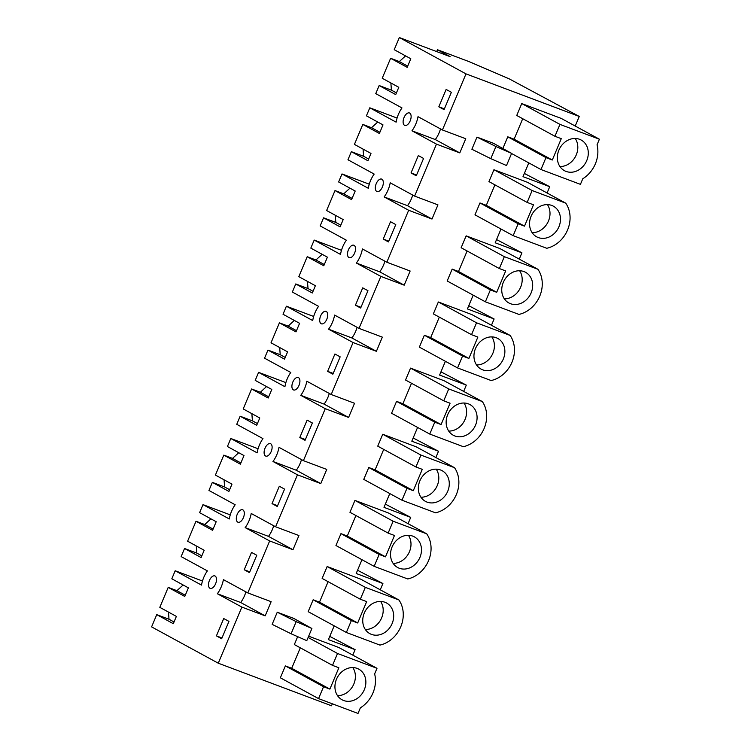 <?xml version="1.0" encoding="UTF-8"?>
<svg xmlns="http://www.w3.org/2000/svg" width="751" height="751" viewBox="0 0 751 751"><rect width="100%" height="100%" fill="white"/><g stroke="black" fill="none" stroke-linecap="round" stroke-linejoin="round"><path stroke-width="1.13" d="M579.246 116.443L465.995 73.88L399.335 37.55L450.131 56.644L437.467 49.744L469.093 61.629L509.197 78.846L579.246 116.443L575.219 126.046M247.811 592.924L223.404 579.631A18.869 9.876 110.6 0 1 221.132 587.113A18.869 9.876 110.6 0 1 217.358 593.741L241.86 607.09L265.178 615.858L271.139 601.692L247.811 592.924L269.656 540.955L292.984 549.723L295.96 542.654L298.936 535.557L275.608 526.789L297.462 474.82L320.79 483.588L326.741 469.422L303.413 460.654L325.258 408.675L348.586 417.443L351.562 410.384L354.538 403.278L331.21 394.51L353.064 342.54L376.392 351.308L382.343 337.143L359.016 328.375L380.86 276.406L404.188 285.173L407.164 278.105L410.14 271.008L386.821 262.24L408.666 210.271L431.994 219.039L437.946 204.873L414.618 196.105L436.462 144.126L459.79 152.904L465.751 138.738L442.423 129.97L465.995 73.88M241.86 607.09L218.269 663.208L331.52 705.78L332.346 703.8M329.745 636.388L355.11 649.662L352.801 655.135M355.11 649.662L328.394 639.617L334.186 625.846M357.551 570.253L382.907 583.518L380.269 589.807M382.907 583.518L356.19 573.482L361.982 559.711M385.347 504.118L410.713 517.383L408.065 523.672M410.713 517.383L383.996 507.347L389.788 493.576M413.153 437.983L438.509 451.248L435.871 457.537M438.509 451.248L411.801 441.203L417.584 427.432M440.959 371.839L466.315 385.113L463.667 391.402M466.315 385.113L439.598 375.068L445.39 361.297M468.755 305.704L494.111 318.978L491.473 325.258M494.111 318.978L467.404 308.933L473.186 295.162M496.561 239.569L521.917 252.834L519.27 259.123M521.917 252.834L495.2 242.798L500.992 229.027M524.358 173.434L549.713 186.699L547.075 192.988M549.713 186.699L523.006 176.654L528.788 162.883M376.993 668.315L337.528 653.483L332.524 665.377L338.861 667.761L329.886 689.108L323.55 686.724L318.555 698.618L358.02 713.45L360.367 707.846A28.275 24.032 118.6 0 0 374.636 673.919L376.993 668.315L338.795 647.503L308.67 636.181M300.306 647.813L291.698 668.296L285.361 665.912L280.358 677.806L318.555 698.618M297.659 636.651L294.336 644.565L332.524 665.377M511.609 153.382L493.426 143.281L476.979 137.104L471.872 149.252L490.797 158.658L506.503 165.539L511.609 153.382L495.913 146.511L490.797 158.658M467.113 250.994L458.504 271.477L452.168 269.093L447.174 280.987L485.362 301.799L518.941 314.416A28.275 24.032 118.6 0 0 539.762 296.11A28.275 24.032 118.6 0 0 537.913 269.28L504.334 256.664L466.146 235.852L499.725 248.468L537.913 269.28M485.362 301.799L490.365 289.905L496.702 292.289L505.676 270.933L499.34 268.548L461.142 247.736L466.146 235.852M277.26 612.215L272.153 624.363L291.078 633.769L296.194 621.621L277.26 612.215L293.707 618.392L311.9 628.493L296.194 621.621M374.158 566.348L379.152 554.454L385.488 556.838L394.472 535.482L388.136 533.097L393.13 521.213L426.709 533.83A28.275 24.032 118.6 0 1 428.558 560.659A28.275 24.032 118.6 0 1 407.737 578.965L374.158 566.348L335.96 545.526L340.963 533.642L347.3 536.017L355.908 515.543M388.136 533.097L349.938 512.285L354.932 500.401L388.52 513.017L426.709 533.83M429.76 434.069L434.763 422.175L441.09 424.559L450.074 403.212L443.738 400.827L448.732 388.934L482.311 401.56A28.275 24.032 118.6 0 1 484.16 428.389A28.275 24.032 118.6 0 1 463.339 446.695L429.76 434.069L391.571 413.257L396.566 401.363L402.902 403.747L411.51 383.263M443.738 400.827L405.54 380.015L410.544 368.121L444.123 380.748L482.311 401.56M346.352 632.483L351.355 620.589L357.692 622.973L366.666 601.617L360.33 599.242L322.132 578.43L327.136 566.536L360.715 579.162L398.912 599.974A28.275 24.032 118.6 0 1 400.762 626.794A28.275 24.032 118.6 0 1 379.94 645.1L346.352 632.483L308.163 611.671L313.158 599.777L319.494 602.161L328.103 581.678M383.705 449.408L375.096 469.882L368.76 467.507L363.766 479.391L401.963 500.204L435.542 512.83A28.275 24.032 118.6 0 0 456.364 494.524A28.275 24.032 118.6 0 0 454.515 467.695L420.935 455.078L382.738 434.256L416.317 446.883L454.515 467.695M375.096 469.882L413.294 490.694L422.269 469.347L415.932 466.962L377.744 446.15L382.738 434.256M510.117 335.425A28.275 24.032 118.6 0 1 511.966 362.245A28.275 24.032 118.6 0 1 491.145 380.55L457.566 367.934L462.56 356.04L468.896 358.424L477.871 337.068L471.534 334.693L433.346 313.88L438.34 301.986L471.919 314.613L510.117 335.425L476.538 322.799L438.34 301.986M457.566 367.934L419.368 347.122L424.371 335.228L430.699 337.612L439.316 317.129M513.168 235.654L518.162 223.77L524.498 226.145L533.473 204.798L527.136 202.413L488.948 181.601L493.942 169.717L527.521 182.333L565.719 203.145A28.275 24.032 118.6 0 1 567.568 229.975A28.275 24.032 118.6 0 1 546.747 248.281L513.168 235.654L474.97 214.842L479.973 202.958L486.31 205.333L494.918 184.859M504.287 149.533L502.776 148.707L507.77 136.813L514.106 139.198L522.715 118.724M599.401 139.217L597.045 144.821A28.275 24.032 118.6 0 1 582.785 178.747L580.429 184.352L540.964 169.519L545.968 157.626L552.304 160.01L561.279 138.663L554.942 136.278L516.744 115.466L521.748 103.572L561.204 118.405L599.401 139.217L559.936 124.384L521.748 103.572M437.467 49.744L436.688 51.594M218.269 663.208L151.599 626.878L156.743 614.637L173.312 623.696L176.372 616.402L159.813 607.352L168.205 587.385L184.774 596.444L188.388 587.855L171.819 578.796L175.19 570.76L201.512 585.104A18.869 9.876 110.6 0 1 203.681 577.603A18.869 9.876 110.6 0 1 207.379 570.891L181.141 556.594L184.549 548.502L201.108 557.552L204.178 550.267L187.609 541.208L196.002 521.25L212.58 530.309L216.194 521.72L199.616 512.651L202.995 504.625L229.318 518.969A18.869 9.876 110.6 0 1 231.477 511.459A18.869 9.876 110.6 0 1 235.176 504.756L208.947 490.459L212.345 482.367L228.914 491.417L231.984 484.132L215.415 475.073L223.807 455.115L240.376 464.165L243.991 455.575L227.422 446.516L230.792 438.49L257.114 452.834A18.869 9.876 110.6 0 1 259.283 445.324A18.869 9.876 110.6 0 1 262.981 438.622L236.743 424.324L240.151 416.223L256.711 425.282L259.78 417.988L243.211 408.938L251.604 388.971L268.182 398.03L271.796 389.44L255.218 380.381L258.597 372.355L284.92 386.699A18.869 9.876 110.6 0 1 287.079 379.189A18.869 9.876 110.6 0 1 290.778 372.477L264.549 358.189L267.957 350.088L284.516 359.147L287.586 351.853L271.017 342.803L279.41 322.836L295.978 331.895L299.593 323.305L283.024 314.247L286.394 306.211L312.716 320.555A18.869 9.876 110.6 0 1 314.885 313.054A18.869 9.876 110.6 0 1 318.584 306.342L292.355 292.045L295.753 283.953L312.313 293.003L315.382 285.718L298.823 276.659L307.206 256.701L323.784 265.76L327.398 257.171L310.82 248.112L314.2 240.076L340.522 254.42A18.869 9.876 110.6 0 1 342.681 246.91A18.869 9.876 110.6 0 1 346.38 240.207L320.151 225.91L323.559 217.818L340.119 226.868L343.188 219.583L326.619 210.524L335.012 190.566L351.581 199.625L355.195 191.026L338.626 181.967L341.996 173.941L368.319 188.285A18.869 9.876 110.6 0 1 370.487 180.775A18.869 9.876 110.6 0 1 374.186 174.072L347.957 159.775L351.355 151.683L367.924 160.733L370.985 153.439L354.425 144.389L362.817 124.422L379.386 133.481L383.001 124.891L366.422 115.832L369.802 107.806L396.124 122.15A18.869 9.876 110.6 0 1 398.283 114.64A18.869 9.876 110.6 0 1 401.982 107.928L375.753 93.64L379.161 85.539L395.721 94.598L398.79 87.304L382.221 78.254L390.614 58.287L399.344 61.573L405.549 55.884M399.335 37.55L394.228 49.697L410.806 58.756L407.183 67.346L390.614 58.287M379.161 85.539L391.431 90.158L390.867 82.976M275.608 526.789L251.21 513.487A18.869 9.876 110.6 0 1 248.938 520.978A18.869 9.876 110.6 0 1 245.164 527.606L269.656 540.955M303.413 460.654L279.006 447.352A18.869 9.876 110.6 0 1 276.743 454.843A18.869 9.876 110.6 0 1 272.96 461.471L297.462 474.82M331.21 394.51L306.812 381.217A18.869 9.876 110.6 0 1 304.54 388.699A18.869 9.876 110.6 0 1 300.766 395.326L325.258 408.675M359.016 328.375L334.608 315.082A18.869 9.876 110.6 0 1 332.346 322.564A18.869 9.876 110.6 0 1 328.562 329.191L353.064 342.54M386.821 262.24L362.414 248.938A18.869 9.876 110.6 0 1 360.142 256.429A18.869 9.876 110.6 0 1 356.368 263.057L380.86 276.406M414.618 196.105L390.21 182.803A18.869 9.876 110.6 0 1 387.948 190.294A18.869 9.876 110.6 0 1 384.165 196.922L408.666 210.271M442.423 129.97L418.016 116.668A18.869 9.876 110.6 0 1 415.744 124.15A18.869 9.876 110.6 0 1 411.97 130.787L436.462 144.126M438.828 106.792L444.066 109.646L451.37 92.298L446.132 89.435L438.828 106.792L444.385 108.876M215.49 584.034A6.646 3.483 110.6 0 1 210.167 588.371A6.646 3.483 110.6 0 1 208.571 583.593A6.646 3.483 110.6 0 1 209.341 580.683A6.646 3.483 110.6 0 1 214.842 575.914A6.646 3.483 110.6 0 1 216.438 580.692A6.646 3.483 110.6 0 1 215.49 584.034M327.624 371.341L332.862 374.195L340.165 356.847L334.927 353.984L327.624 371.341L333.181 373.425M383.226 239.062L390.529 221.705L395.768 224.568L388.464 241.925L383.226 239.062L388.783 241.155M382.297 187.215A6.646 3.483 110.6 0 1 376.974 191.543A6.646 3.483 110.6 0 1 375.387 186.774A6.646 3.483 110.6 0 1 376.148 183.864A6.646 3.483 110.6 0 1 381.658 179.095A6.646 3.483 110.6 0 1 383.245 183.873A6.646 3.483 110.6 0 1 382.297 187.215M416.261 175.79L411.032 172.927L418.335 155.57L423.564 158.433L416.261 175.79M355.43 305.197L362.724 287.849L367.962 290.703L360.658 308.06L355.43 305.197L360.987 307.29M348.342 249.999A6.646 3.483 110.6 0 1 353.852 245.23A6.646 3.483 110.6 0 1 355.448 250.008A6.646 3.483 110.6 0 1 354.5 253.35A6.646 3.483 110.6 0 1 349.177 257.677A6.646 3.483 110.6 0 1 347.582 252.909A6.646 3.483 110.6 0 1 348.342 249.999M298.898 385.629A6.646 3.483 110.6 0 1 293.575 389.957A6.646 3.483 110.6 0 1 291.979 385.179A6.646 3.483 110.6 0 1 292.74 382.278A6.646 3.483 110.6 0 1 298.25 377.509A6.646 3.483 110.6 0 1 299.846 382.278A6.646 3.483 110.6 0 1 298.898 385.629M403.184 120.629A6.646 3.483 110.6 0 1 403.954 117.729A6.646 3.483 110.6 0 1 409.455 112.96A6.646 3.483 110.6 0 1 411.05 117.729A6.646 3.483 110.6 0 1 410.102 121.08A6.646 3.483 110.6 0 1 404.78 125.408A6.646 3.483 110.6 0 1 403.184 120.629M237.138 514.548A6.646 3.483 110.6 0 1 242.648 509.779A6.646 3.483 110.6 0 1 244.244 514.557A6.646 3.483 110.6 0 1 243.296 517.899A6.646 3.483 110.6 0 1 237.964 522.227A6.646 3.483 110.6 0 1 236.377 517.458A6.646 3.483 110.6 0 1 237.138 514.548M299.818 437.476L307.121 420.119L312.36 422.982L305.056 440.339L299.818 437.476L305.385 439.56M244.216 569.746L251.519 552.389L256.758 555.252L249.454 572.609L244.216 569.746L249.783 571.84M221.658 638.744L216.419 635.881L223.723 618.533L228.952 621.387L221.658 638.744M327.643 316.143A6.646 3.483 110.6 0 1 326.694 319.485A6.646 3.483 110.6 0 1 321.372 323.822A6.646 3.483 110.6 0 1 319.776 319.044A6.646 3.483 110.6 0 1 320.546 316.133A6.646 3.483 110.6 0 1 326.056 311.365A6.646 3.483 110.6 0 1 327.643 316.143M272.022 503.611L279.325 486.254L284.563 489.117L277.26 506.474L272.022 503.611L277.579 505.705M271.092 451.764A6.646 3.483 110.6 0 1 265.77 456.092A6.646 3.483 110.6 0 1 264.174 451.313A6.646 3.483 110.6 0 1 264.943 448.413A6.646 3.483 110.6 0 1 270.454 443.644A6.646 3.483 110.6 0 1 272.04 448.413A6.646 3.483 110.6 0 1 271.092 451.764M217.358 593.741L240.686 602.509L265.178 615.858M459.79 152.904L435.298 139.555A18.869 9.876 -69.4 0 0 439.072 132.918A18.869 9.876 -69.4 0 0 440.508 128.928M435.298 139.555L411.97 130.787M431.994 219.039L407.493 205.69A18.869 9.876 -69.4 0 0 411.276 199.062A18.869 9.876 -69.4 0 0 412.712 195.063M407.493 205.69L384.165 196.922M404.188 285.173L379.696 271.824A18.869 9.876 -69.4 0 0 383.47 265.197A18.869 9.876 -69.4 0 0 384.906 261.198M379.696 271.824L356.368 263.057M376.392 351.308L351.89 337.959A18.869 9.876 -69.4 0 0 355.674 331.332A18.869 9.876 -69.4 0 0 357.11 327.333M351.89 337.959L328.562 329.191M348.586 417.443L324.094 404.104A18.869 9.876 -69.4 0 0 327.868 397.467A18.869 9.876 -69.4 0 0 329.304 393.477M324.094 404.104L300.766 395.326M320.79 483.588L296.288 470.239A18.869 9.876 -69.4 0 0 300.062 463.611A18.869 9.876 -69.4 0 0 301.508 459.612M296.288 470.239L272.96 461.471M292.984 549.723L268.492 536.374A18.869 9.876 -69.4 0 0 272.266 529.746A18.869 9.876 -69.4 0 0 273.702 525.747M268.492 536.374L245.164 527.606M240.686 602.509A18.869 9.876 -69.4 0 0 244.46 595.881A18.869 9.876 -69.4 0 0 245.906 591.882M337.528 653.483L308.126 637.468M323.55 686.724L285.361 665.912M329.886 689.108L291.698 668.296M495.913 146.511L476.979 137.104M490.365 289.905L452.168 269.093M496.702 292.289L458.504 271.477M499.34 268.548L504.334 256.664M311.9 628.493L306.784 640.65L291.078 633.769M379.152 554.454L340.963 533.642M385.488 556.838L347.3 536.017M393.13 521.213L354.932 500.401M434.763 422.175L396.566 401.363M441.09 424.559L402.902 403.747M448.732 388.934L410.544 368.121M351.355 620.589L313.158 599.777M357.692 622.973L319.494 602.161M360.33 599.242L365.324 587.348L327.136 566.536M365.324 587.348L398.912 599.974M415.932 466.962L420.935 455.078M401.963 500.204L406.958 488.319L368.76 467.507M413.294 490.694L406.958 488.319M471.534 334.693L476.538 322.799M462.56 356.04L424.371 335.228M468.896 358.424L430.699 337.612M518.162 223.77L479.973 202.958M524.498 226.145L486.31 205.333M527.136 202.413L532.14 190.529L493.942 169.717M532.14 190.529L565.719 203.145M540.964 169.519L511.562 153.504M545.968 157.626L507.77 136.813M552.304 160.01L514.106 139.198M554.942 136.278L559.936 124.384M202.995 504.625L230.266 514.876M230.792 438.49L258.072 448.741M258.597 372.355L285.868 382.606M286.394 306.211L313.674 316.471M314.2 240.076L341.47 250.327M341.996 173.941L369.276 184.192M369.802 107.806L397.072 118.057M175.19 570.76L202.47 581.011M407.699 66.135L399.344 61.573M396.434 92.889L391.431 90.158M351.355 151.683L363.625 156.292L363.062 149.111M362.817 124.422L371.548 127.708L379.893 132.27M377.753 122.019L371.548 127.708M363.625 156.292L368.638 159.034M323.559 217.818L335.828 222.427L335.265 215.246M335.012 190.566L343.742 193.842L352.097 198.405M349.947 188.163L343.742 193.842M335.828 222.427L340.832 225.169M295.753 283.953L308.023 288.562L307.459 281.39M307.206 256.701L315.946 259.977L324.291 264.549M322.151 254.298L315.946 259.977M308.023 288.562L313.036 291.304M267.957 350.088L280.226 354.707L279.663 347.525M279.41 322.836L288.14 326.122L296.495 330.684M294.345 320.433L288.14 326.122M280.226 354.707L285.23 357.438M240.151 416.223L252.42 420.842L251.857 413.66M251.604 388.971L260.334 392.257L268.689 396.819M266.549 386.568L260.334 392.257M252.42 420.842L257.433 423.573M212.345 482.367L224.615 486.977L224.061 479.795M223.807 455.115L232.538 458.392L240.893 462.954M238.743 452.712L232.538 458.392M224.615 486.977L229.628 489.718M184.549 548.502L196.818 553.111L196.255 545.939M196.002 521.25L204.732 524.527L213.087 529.098M210.937 518.847L204.732 524.527M196.818 553.111L201.831 555.853M168.205 587.385L176.936 590.671L185.281 595.233M183.141 584.982L176.936 590.671M156.743 614.637L169.013 619.246L168.459 612.074M169.013 619.246L174.025 621.988M411.032 172.927L416.589 175.021M216.419 635.881L221.977 637.975M357.157 668.399A17.451 14.832 118.6 0 0 336.908 678.284A17.451 14.832 118.6 0 0 342.052 699.782A17.451 14.832 118.6 0 0 343.658 700.514A17.451 14.832 118.6 0 0 363.897 690.629A17.451 14.832 118.6 0 0 358.753 669.132A17.451 14.832 118.6 0 0 357.157 668.399M523.963 271.58A17.451 14.832 118.6 0 0 503.714 281.456A17.451 14.832 118.6 0 0 508.859 302.963A17.451 14.832 118.6 0 0 510.464 303.695A17.451 14.832 118.6 0 0 530.713 293.81A17.451 14.832 118.6 0 0 525.569 272.313A17.451 14.832 118.6 0 0 523.963 271.58M412.759 536.13A17.451 14.832 118.6 0 0 392.51 546.005A17.451 14.832 118.6 0 0 397.654 567.512A17.451 14.832 118.6 0 0 399.26 568.244A17.451 14.832 118.6 0 0 419.509 558.359A17.451 14.832 118.6 0 0 414.355 536.862A17.451 14.832 118.6 0 0 412.759 536.13M468.361 403.85A17.451 14.832 118.6 0 0 448.112 413.735A17.451 14.832 118.6 0 0 453.257 435.233A17.451 14.832 118.6 0 0 454.862 435.965A17.451 14.832 118.6 0 0 475.111 426.089A17.451 14.832 118.6 0 0 469.957 404.582A17.451 14.832 118.6 0 0 468.361 403.85M384.953 602.264A17.451 14.832 118.6 0 0 364.714 612.14A17.451 14.832 118.6 0 0 369.858 633.647A17.451 14.832 118.6 0 0 371.454 634.379A17.451 14.832 118.6 0 0 391.703 624.494A17.451 14.832 118.6 0 0 386.558 602.997A17.451 14.832 118.6 0 0 384.953 602.264M440.555 469.985A17.451 14.832 118.6 0 0 420.316 479.87A17.451 14.832 118.6 0 0 425.46 501.368A17.451 14.832 118.6 0 0 427.056 502.1A17.451 14.832 118.6 0 0 447.305 492.224A17.451 14.832 118.6 0 0 442.161 470.717A17.451 14.832 118.6 0 0 440.555 469.985M496.158 337.715A17.451 14.832 118.6 0 0 475.918 347.6A17.451 14.832 118.6 0 0 481.062 369.098A17.451 14.832 118.6 0 0 482.658 369.83A17.451 14.832 118.6 0 0 502.907 359.945A17.451 14.832 118.6 0 0 497.763 338.448A17.451 14.832 118.6 0 0 496.158 337.715M551.769 205.445A17.451 14.832 118.6 0 0 531.52 215.321A17.451 14.832 118.6 0 0 536.665 236.818A17.451 14.832 118.6 0 0 538.27 237.551A17.451 14.832 118.6 0 0 558.509 227.675A17.451 14.832 118.6 0 0 553.365 206.178A17.451 14.832 118.6 0 0 551.769 205.445M579.565 139.301A17.451 14.832 118.6 0 0 559.317 149.186A17.451 14.832 118.6 0 0 564.47 170.684A17.451 14.832 118.6 0 0 566.066 171.416A17.451 14.832 118.6 0 0 586.315 161.54A17.451 14.832 118.6 0 0 581.171 140.033A17.451 14.832 118.6 0 0 579.565 139.301M337.518 695.633A17.451 14.832 118.6 0 0 352.951 685.841A17.451 14.832 118.6 0 0 352.81 667.573M504.334 298.814A17.451 14.832 118.6 0 0 519.758 289.022A17.451 14.832 118.6 0 0 519.617 270.754M393.12 563.363A17.451 14.832 118.6 0 0 408.553 553.571A17.451 14.832 118.6 0 0 408.413 535.294M448.732 431.083A17.451 14.832 118.6 0 0 464.156 421.302A17.451 14.832 118.6 0 0 464.015 403.024M365.324 629.498A17.451 14.832 118.6 0 0 380.757 619.706A17.451 14.832 118.6 0 0 380.616 601.438M420.926 497.218A17.451 14.832 118.6 0 0 436.359 487.437A17.451 14.832 118.6 0 0 436.218 469.159M476.528 364.948A17.451 14.832 118.6 0 0 491.961 355.157A17.451 14.832 118.6 0 0 491.821 336.889M532.13 232.669A17.451 14.832 118.6 0 0 547.563 222.887A17.451 14.832 118.6 0 0 547.423 204.61M559.936 166.534A17.451 14.832 118.6 0 0 575.369 156.752A17.451 14.832 118.6 0 0 575.228 138.475"/></g></svg>
